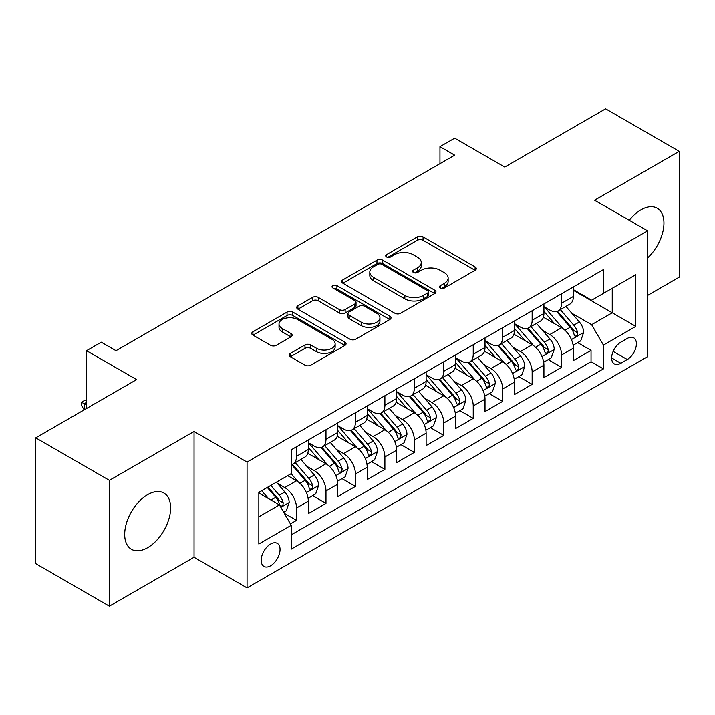 <?xml version="1.0" encoding="UTF-8"?>
<svg xmlns="http://www.w3.org/2000/svg" width="715" height="715" viewBox="0 0 715 715"><rect width="100%" height="100%" fill="white"/><g stroke="black" fill="none" stroke-linecap="round" stroke-linejoin="round"><path stroke-width="1.07" d="M440.342 288.002A2.86 1.653 0 0 0 444.39 288.002L475.1 270.27A4.084 2.36 0 0 0 476.297 268.608A4.084 2.36 0 0 0 475.1 266.936L423.066 236.888A4.084 2.36 0 0 0 417.283 236.888L386.574 254.629A2.86 1.653 0 0 0 385.734 255.791A2.86 1.653 0 0 0 386.574 256.962A2.86 1.653 0 0 0 390.613 256.962L394.591 254.665A13.085 7.552 0 0 1 413.091 254.665L417.426 257.168A13.085 7.552 0 0 1 421.26 262.512A13.085 7.552 0 0 1 417.426 267.848L413.458 270.145A2.86 1.653 0 0 0 412.618 271.316A2.86 1.653 0 0 0 413.458 272.487A2.86 1.653 0 0 0 417.506 272.487L421.475 270.19A13.085 7.552 0 0 1 439.975 270.19L444.31 272.692A13.085 7.552 0 0 1 448.144 278.037A13.085 7.552 0 0 1 444.31 283.372L440.342 285.669A2.86 1.653 0 0 0 439.502 286.84A2.86 1.653 0 0 0 440.342 288.002L440.342 285.669M147.665 547.681A32.488 18.76 120 0 0 168.883 519.054A32.488 18.76 120 0 0 163.905 493.019A32.488 18.76 120 0 0 147.665 494.628A32.488 18.76 120 0 0 126.439 523.255A32.488 18.76 120 0 0 131.417 549.29A32.488 18.76 120 0 0 147.665 547.681M647.593 257.927A32.488 18.76 120 0 0 657.21 208.217A32.488 18.76 120 0 0 640.962 209.826A32.488 18.76 120 0 0 629.28 220.256M270.619 565.788A13.326 7.695 120 0 0 279.324 554.045A13.326 7.695 120 0 0 277.286 543.364A13.326 7.695 120 0 0 270.619 544.026A13.326 7.695 120 0 0 261.913 555.77A13.326 7.695 120 0 0 263.96 566.45A13.326 7.695 120 0 0 270.619 565.788M290.379 353.389A4.084 2.36 0 0 0 289.182 355.06A4.084 2.36 0 0 0 290.379 356.722L304.974 365.151A4.084 2.36 0 0 0 310.757 365.151L344.871 345.461A4.084 2.36 0 0 0 346.069 343.79A4.084 2.36 0 0 0 344.871 342.119L292.837 312.08A4.084 2.36 0 0 0 287.055 312.08L252.94 331.778A4.084 2.36 0 0 0 251.743 333.44A4.084 2.36 0 0 0 252.94 335.112L270.574 345.291A4.084 2.36 0 0 0 276.356 345.291L290.96 336.863A4.084 2.36 0 0 0 292.158 335.192A4.084 2.36 0 0 0 290.96 333.53L282.211 328.48A10.94 6.31 0 0 1 279.011 324.011A10.94 6.31 0 0 1 285.759 318.184A10.94 6.31 0 0 1 297.681 319.551L331.939 339.33A10.94 6.31 0 0 1 335.138 343.79A10.94 6.31 0 0 1 328.391 349.626A10.94 6.31 0 0 1 316.468 348.259L310.757 344.961A4.084 2.36 0 0 0 304.974 344.961L290.379 353.389L290.379 356.722M647.593 295.438L679.25 277.161L679.25 151.339L605.623 108.823L504.754 167.06L454.686 138.156L439.966 146.655L454.686 155.164L116 350.699L101.28 342.199L86.551 350.699L86.551 408.506M109.377 480.346L109.377 606.177L194.051 557.289L194.051 431.467L109.377 480.346L35.75 437.839L136.619 379.602L86.551 350.699M194.051 431.467L247.059 462.069L647.593 230.829L647.593 356.651L247.059 587.891L247.059 462.069M679.25 151.339L594.576 200.218L647.593 230.829M394.886 313.25A4.084 2.36 0 0 0 400.659 313.25L434.774 293.552A4.084 2.36 0 0 0 435.971 291.89A4.084 2.36 0 0 0 434.774 290.219L382.74 260.171A4.084 2.36 0 0 0 376.957 260.171L342.851 279.869A4.084 2.36 0 0 0 341.654 281.54A4.084 2.36 0 0 0 342.851 283.203L394.886 313.25M334.021 288.628A2.86 1.653 0 0 1 336.926 289.03L336.926 285.625L389.827 316.173A4.084 2.36 0 0 1 391.025 317.835A4.084 2.36 0 0 1 389.827 319.507L355.713 339.205A4.084 2.36 0 0 1 349.93 339.205L297.896 309.157L297.896 305.823A4.084 2.36 0 0 0 296.698 307.495A4.084 2.36 0 0 0 297.896 309.157M297.896 305.823L312.491 297.395A4.084 2.36 0 0 1 318.273 297.395L339.375 309.577A4.084 2.36 0 0 0 345.157 309.577L354.846 303.982A4.084 2.36 0 0 0 356.043 302.32A4.084 2.36 0 0 0 354.846 300.649L332.877 287.966A2.86 1.653 0 0 1 332.037 286.795A2.86 1.653 0 0 1 333.807 285.267A2.86 1.653 0 0 1 336.926 285.625M109.377 606.177L35.75 563.661L35.75 437.839M290.424 523.916L296.537 520.395L284.311 513.334M277.366 483.304L284.758 487.576A16.66 9.617 60 0 1 296.537 507.981L308.317 501.179L308.317 513.593L325.986 503.387L312.589 495.656M306.815 466.305L314.207 470.568A16.66 9.617 60 0 1 325.986 490.973L337.766 484.171L337.766 496.585L355.435 486.388L342.038 478.648M336.264 449.297L343.656 453.569A16.66 9.617 60 0 1 355.435 473.974L367.215 467.172L367.215 479.586L384.893 469.38L371.487 461.649M365.714 432.298L373.105 436.561A16.66 9.617 60 0 1 384.893 456.965L396.673 450.164L396.673 462.578L414.343 452.381L400.936 444.641M395.163 415.29L402.563 419.562A16.66 9.617 60 0 1 414.343 439.966L426.122 433.165L426.122 445.579L443.792 435.372L430.394 427.642M424.621 398.291L432.012 402.563A16.66 9.617 60 0 1 443.792 422.967L455.571 416.166L455.571 428.571L473.241 418.373L459.843 410.633M454.07 381.283L461.461 385.555A16.66 9.617 60 0 1 473.241 405.959L485.02 399.158L485.02 411.572L502.69 401.365L489.292 393.634M483.519 364.284L490.91 368.556A16.66 9.617 60 0 1 502.69 388.96L514.469 382.159L514.469 394.564L532.148 384.366L518.741 376.626M512.968 347.276L520.359 351.548A16.66 9.617 60 0 1 532.148 371.952L543.927 365.151L543.927 377.565L561.597 367.358L561.597 354.953A16.66 9.617 -120 0 0 549.817 334.548L542.417 330.276M548.191 359.627L561.597 367.358M308.317 501.179A16.66 9.617 -120 0 0 296.537 480.775L287.698 475.672M337.766 484.171A16.66 9.617 -120 0 0 325.986 463.767L307.772 453.256M367.215 467.172A16.66 9.617 -120 0 0 355.435 446.768L337.221 436.248M396.673 450.164A16.66 9.617 -120 0 0 384.893 429.76L366.679 419.249M426.122 433.165A16.66 9.617 -120 0 0 414.343 412.761L396.128 402.241M455.571 416.166A16.66 9.617 -120 0 0 443.792 395.761L425.577 385.242M485.02 399.158A16.66 9.617 -120 0 0 473.241 378.753L455.026 368.243M514.469 382.159A16.66 9.617 -120 0 0 502.69 361.754L484.475 351.235M543.927 365.151A16.66 9.617 -120 0 0 532.148 344.746L513.933 334.236M627.27 338.454L620.79 342.199A12.915 7.454 120 0 0 612.353 353.576A12.915 7.454 120 0 0 614.337 363.917A12.915 7.454 120 0 0 620.79 363.283L627.27 359.538A12.915 7.454 120 0 0 635.707 348.16A12.915 7.454 120 0 0 633.722 337.82A12.915 7.454 120 0 0 627.27 338.454M258.839 516.82L279.458 504.915L291.237 525.319L291.237 549.129L603.415 368.895L603.415 345.086L591.636 324.681L571.866 313.277M291.237 525.319L258.839 544.026L258.839 492.331L291.237 473.634L291.237 449.824L603.415 269.591L603.415 293.4L635.814 274.694L635.814 326.389L603.415 345.086M308.317 442.683L314.207 446.089A16.66 9.617 60 0 0 322.536 446.911L334.316 440.109A16.66 9.617 -120 0 0 337.766 432.486L337.766 422.958M337.766 425.684L343.656 429.08A16.66 9.617 60 0 0 351.986 429.912L363.765 423.11A16.66 9.617 -120 0 0 367.215 415.478L367.215 405.959M367.215 408.676L373.105 412.081A16.66 9.617 60 0 0 381.435 412.904L393.223 406.102A16.66 9.617 -120 0 0 396.673 398.478L396.673 388.951M396.673 391.677L402.563 395.073A16.66 9.617 60 0 0 410.893 395.904L422.672 389.103A16.66 9.617 -120 0 0 426.122 381.47L426.122 371.952M426.122 374.669L432.012 378.074A16.66 9.617 60 0 0 440.342 378.896L452.121 372.095A16.66 9.617 -120 0 0 455.571 364.471L455.571 354.953M455.571 357.67L461.461 361.066A16.66 9.617 60 0 0 469.791 361.897L481.57 355.096A16.66 9.617 -120 0 0 485.02 347.472L485.02 337.945M485.02 340.671L490.91 344.067A16.66 9.617 60 0 0 499.24 344.889L511.019 338.088A16.66 9.617 -120 0 0 514.469 330.464L514.469 320.946M514.469 323.663L520.359 327.068A16.66 9.617 60 0 0 528.689 327.89L540.477 321.089A16.66 9.617 -120 0 0 543.927 313.465L543.927 303.938M291.237 534.847L591.046 361.754L591.046 350.359L573.376 360.566L573.376 348.151A16.66 9.617 -120 0 0 561.597 327.747L543.382 317.228M543.927 306.663L549.817 310.06A16.66 9.617 -120 0 0 558.147 310.882A16.66 9.617 -120 0 0 561.597 303.258L561.597 293.74M558.147 310.882L569.927 304.081A16.66 9.617 -120 0 0 573.376 296.457L573.376 286.938M296.537 446.768L296.537 456.286A16.66 9.617 60 0 1 293.087 463.919A16.66 9.617 60 0 1 291.237 464.589M293.087 463.919L304.867 457.117A16.66 9.617 -120 0 0 308.317 449.485L308.317 439.966M325.986 429.76L325.986 439.287A16.66 9.617 60 0 1 322.536 446.911M355.435 412.761L355.435 422.279A16.66 9.617 60 0 1 351.986 429.912M384.893 395.753L384.893 405.28A16.66 9.617 60 0 1 381.435 412.904M414.343 378.753L414.343 388.272A16.66 9.617 60 0 1 410.893 395.904M443.792 361.754L443.792 371.273A16.66 9.617 60 0 1 440.342 378.896M473.241 344.746L473.241 354.265A16.66 9.617 60 0 1 469.791 361.897M502.69 327.747L502.69 337.266A16.66 9.617 60 0 1 499.24 344.889M532.148 310.739L532.148 320.266A16.66 9.617 60 0 1 528.689 327.89M532.148 371.952L532.148 384.366M502.69 388.96L502.69 401.365M473.241 405.959L473.241 418.373M443.792 422.967L443.792 435.372M414.343 439.966L414.343 452.381M384.893 456.965L384.893 469.38M355.435 473.974L355.435 486.388M325.986 490.973L325.986 503.387M296.537 507.981L296.537 520.395M279.458 504.915L258.839 493.019M591.636 324.681L612.246 312.786L612.246 288.297L635.814 274.694M573.376 290.335L635.814 326.389M573.376 289.655L591.636 300.202L603.415 293.4M194.051 557.289L247.059 587.891M439.966 146.655L439.966 163.663M577.649 342.619L591.046 350.359M591.046 361.754L603.415 368.895M441.486 288.413L444.31 286.778A13.085 7.552 0 0 0 448.144 281.433L448.144 278.037M421.26 262.512L421.26 265.909A13.085 7.552 0 0 1 417.426 271.253L414.602 272.889M475.046 270.306L423.066 240.294A4.084 2.36 0 0 0 417.283 240.294L387.718 257.364M434.72 293.588L382.74 263.576A4.084 2.36 0 0 0 376.957 263.576L342.905 283.238M427.552 293.052A2.86 1.653 0 0 0 428.383 291.89A2.86 1.653 0 0 0 427.552 290.719L381.873 264.344A2.86 1.653 0 0 0 377.824 264.344L373.632 266.767A13.085 7.552 0 0 0 369.807 272.111A13.085 7.552 0 0 0 373.632 277.447L404.851 295.474A13.085 7.552 0 0 0 423.36 295.474L427.552 293.052L427.552 296.457A2.86 1.653 0 0 0 428.383 295.286L428.383 291.89M369.807 272.111L369.807 275.507A13.085 7.552 0 0 0 373.632 280.852L373.632 277.447M427.552 296.457L423.36 298.879A13.085 7.552 0 0 1 404.851 298.879L373.632 280.852M297.949 309.193L312.491 300.792L312.491 297.395M356.043 302.32L356.043 305.716A4.084 2.36 0 0 1 354.846 307.387L345.157 312.973A4.084 2.36 0 0 1 339.375 312.973L318.273 300.792A4.084 2.36 0 0 0 312.491 300.792M336.926 289.03L389.764 319.542M361.281 322.224A10.94 6.31 0 0 0 373.194 323.591A10.94 6.31 0 0 0 379.942 317.755A10.94 6.31 0 0 0 376.742 313.286L364.677 306.324A4.084 2.36 0 0 0 358.894 306.324L349.206 311.91A4.084 2.36 0 0 0 348.008 313.581A4.084 2.36 0 0 0 349.206 315.252L361.281 322.224L361.281 325.62A10.94 6.31 0 0 0 373.194 326.987A10.94 6.31 0 0 0 379.942 321.151L379.942 317.755M348.008 313.581L348.008 316.986A4.084 2.36 0 0 0 349.206 318.649L349.206 315.252M361.281 325.62L349.206 318.649M335.138 343.79L335.138 347.195A10.94 6.31 0 0 1 328.391 353.022A10.94 6.31 0 0 1 316.468 351.655L310.757 348.357A4.084 2.36 0 0 0 304.974 348.357L290.433 356.758M279.011 324.011L279.011 327.416A10.94 6.31 0 0 0 282.211 331.876L282.211 328.48M290.907 336.899L282.211 331.876M344.818 345.488L292.837 315.485A4.084 2.36 0 0 0 287.055 315.485L252.994 335.147M573.126 345.229L580.741 340.841L583.681 332.332A11.038 6.372 -120 0 0 579.382 321.973L565.923 306.395M563.232 328.82L547.27 310.346A31.862 18.393 -120 0 0 543.927 306.842M554.482 323.636L545.554 313.304A26.446 15.265 -120 0 0 543.927 311.526M556.645 311.481L570.257 327.247A11.038 6.372 60 0 1 574.19 334.843L574.994 336.157L576.487 335.943L577.479 334.727L577.72 332.806A11.038 6.372 -120 0 0 573.788 325.2L560.328 309.622M557.441 311.231L572.072 328.158A5.622 3.244 60 0 1 573.484 330.357L577.72 332.806M543.677 362.237L551.283 357.84L554.232 349.34A11.038 6.372 -120 0 0 549.933 338.973L536.473 323.394M533.783 345.828L517.821 327.345A31.862 18.393 -120 0 0 514.469 323.841M525.025 340.644L516.105 330.303A26.446 15.265 -120 0 0 514.469 328.525M527.196 328.489L540.799 344.246A11.038 6.372 60 0 1 544.741 351.852L545.536 353.156L547.029 352.951L548.03 351.735L548.271 349.805A11.038 6.372 -120 0 0 544.338 342.208L530.879 326.63M527.992 328.23L542.614 345.166A5.622 3.244 60 0 1 544.035 347.365L548.271 349.805M514.228 379.236L521.834 374.848L524.783 366.339A11.038 6.372 -120 0 0 520.484 355.981L507.024 340.403M504.325 362.827L488.372 344.353A31.862 18.393 -120 0 0 485.02 340.849M495.575 357.643L486.656 347.311A26.446 15.265 -120 0 0 485.02 345.533M497.738 345.488L511.35 361.245A11.038 6.372 60 0 1 515.283 368.851L516.087 370.164L517.58 369.95L518.581 368.734L518.822 366.813A11.038 6.372 -120 0 0 514.889 359.207L501.43 343.629M498.543 345.238L513.164 362.165A5.622 3.244 60 0 1 514.586 364.364L518.822 366.813M484.77 396.244L492.385 391.847L495.325 383.347A11.038 6.372 -120 0 0 491.026 372.98L477.575 357.402M474.876 379.835L458.923 361.352A31.862 18.393 -120 0 0 455.571 357.849M466.126 374.642L457.198 364.31A26.446 15.265 -120 0 0 455.571 362.532M468.289 362.496L481.901 378.253A11.038 6.372 60 0 1 485.834 385.859L486.638 387.164L488.13 386.958L489.132 385.743L489.373 383.812A11.038 6.372 -120 0 0 485.431 376.215L471.98 360.637M469.094 362.237L483.715 379.173A5.622 3.244 60 0 1 485.136 381.372L489.373 383.812M455.321 413.243L462.936 408.846L465.876 400.346A11.038 6.372 -120 0 0 461.577 389.988L448.126 374.41M445.427 396.834L429.474 378.36A31.862 18.393 -120 0 0 426.122 374.857M436.677 391.65L427.749 381.318A26.446 15.265 -120 0 0 426.122 379.54M438.84 379.495L452.452 395.252A11.038 6.372 60 0 1 456.385 402.858L457.189 404.172L458.681 403.957L459.674 402.742L459.915 400.82A11.038 6.372 -120 0 0 455.982 393.214L442.531 377.636M439.636 379.236L454.266 396.173A5.622 3.244 60 0 1 455.678 398.371L459.915 400.82M425.872 430.251L433.487 425.854L436.427 417.354A11.038 6.372 -120 0 0 432.128 406.987L418.677 391.409M415.978 413.842L400.016 395.359A31.862 18.393 -120 0 0 396.673 391.856M407.228 408.649L398.3 398.318A26.446 15.265 -120 0 0 396.673 396.539M409.391 396.503L423.003 412.26A11.038 6.372 60 0 1 426.935 419.866L427.74 421.171L429.232 420.956L430.224 419.75L430.466 417.819A11.038 6.372 -120 0 0 426.533 410.222L413.073 394.635M410.187 396.244L424.817 413.172A5.622 3.244 60 0 1 426.229 415.379L430.466 417.819M396.423 447.25L404.029 442.853L406.978 434.354A11.038 6.372 -120 0 0 402.679 423.995L389.219 408.408M386.529 430.841L370.567 412.367A31.862 18.393 -120 0 0 367.215 408.864M377.77 425.657L368.851 415.326A26.446 15.265 -120 0 0 367.215 413.547M379.942 413.502L393.545 429.259A11.038 6.372 60 0 1 397.486 436.865L398.291 438.17L399.774 437.964L400.775 436.749L401.017 434.827A11.038 6.372 -120 0 0 397.084 427.221L383.624 411.643M380.738 413.243L395.359 430.18A5.622 3.244 60 0 1 396.78 432.378L401.017 434.827M366.974 464.25L374.58 459.861L377.529 451.362A11.038 6.372 -120 0 0 373.23 440.994L359.77 425.416M357.071 447.84L341.118 429.366A31.862 18.393 -120 0 0 337.766 425.863M348.321 442.656L339.402 432.325A26.446 15.265 -120 0 0 337.766 430.546M350.484 430.51L364.096 446.267A11.038 6.372 60 0 1 368.028 453.873L368.833 455.178L370.325 454.963L371.326 453.757L371.568 451.826A11.038 6.372 -120 0 0 367.635 444.23L354.175 428.643M351.288 430.251L365.91 447.179A5.622 3.244 60 0 1 367.331 449.378L371.568 451.826M337.525 481.258L345.131 476.86L348.071 468.361A11.038 6.372 -120 0 0 343.781 457.993L330.321 442.415M327.622 464.848L311.669 446.375A31.862 18.393 -120 0 0 308.317 442.871M318.872 459.665L309.944 449.333A26.446 15.265 -120 0 0 308.317 447.554M321.035 447.51L334.647 463.266A11.038 6.372 60 0 1 338.579 470.872L339.384 472.177L340.876 471.972L341.877 470.756L342.119 468.834A11.038 6.372 -120 0 0 338.177 461.229L324.726 445.651M321.839 447.25L336.461 464.187A5.622 3.244 60 0 1 337.882 466.386L342.119 468.834M308.067 498.257L315.681 493.868L318.622 485.36A11.038 6.372 -120 0 0 314.323 475.001L300.872 459.423M298.173 481.847L291.13 473.696M289.423 476.664L288.279 475.341M291.586 464.518L305.198 480.274A11.038 6.372 60 0 1 309.13 487.871L309.935 489.185L311.427 488.971L312.419 487.764L312.669 485.834A11.038 6.372 -120 0 0 308.728 478.228L295.277 462.65M292.39 464.258L307.012 481.186A5.622 3.244 60 0 1 308.424 483.385L312.669 485.834M283.73 512.315L286.232 510.868L289.173 502.368A11.038 6.372 -120 0 0 284.874 492L276.401 482.196M268.491 498.587L261.681 490.696M259.974 493.672L258.839 492.358M267.276 487.469L275.749 497.274A11.038 6.372 60 0 1 279.681 504.879L280.486 506.184L281.978 505.979L282.97 504.763L283.212 502.842A11.038 6.372 -120 0 0 279.279 495.236L270.806 485.422M267.955 487.076L277.563 498.194A5.622 3.244 60 0 1 278.975 500.393L283.212 502.842M86.551 402.393L84.2 403.752L86.551 405.11M81.546 402.223L84.2 403.752L84.2 409.865L81.546 405.62L81.546 402.223L84.495 400.516L86.551 400.588M284.758 487.576L296.537 480.775M314.207 470.568L325.986 463.767M343.656 453.569L355.435 446.768M373.105 436.561L384.893 429.76M402.563 419.562L414.343 412.761M432.012 402.563L443.792 395.761M461.461 385.555L473.241 378.753M490.91 368.556L502.69 361.754M520.359 351.548L532.148 344.746M549.817 334.548L561.597 327.747M561.597 303.258L573.376 296.457M296.537 456.286L308.317 449.485M325.986 439.287L337.766 432.486M355.435 422.279L367.215 415.478M384.893 405.28L396.673 398.478M414.343 388.272L426.122 381.47M443.792 371.273L455.571 364.471M473.241 354.265L485.02 347.472M502.69 337.266L514.469 330.464M532.148 320.266L543.927 313.465M561.597 354.953L573.376 348.151M613.148 351.387L627.27 359.538M611.665 358.009L620.79 363.283M444.31 286.778L444.31 283.372M413.458 272.487L413.458 270.145M417.426 271.253L417.426 267.848M386.574 256.962L386.574 254.629M417.283 240.294L417.283 236.888M423.066 240.294L423.066 236.888M475.1 270.27L475.1 266.936M342.851 283.203L342.851 279.869M376.957 263.576L376.957 260.171M382.74 263.576L382.74 260.171M434.774 293.552L434.774 290.219M404.851 298.879L404.851 295.474M423.36 298.879L423.36 295.474M318.273 300.792L318.273 297.395M339.375 312.973L339.375 309.577M345.157 312.973L345.157 309.577M354.846 307.387L354.846 303.982M389.827 319.507L389.827 316.173M304.974 348.357L304.974 344.961M310.757 348.357L310.757 344.961M316.468 351.655L316.468 348.259M290.96 336.863L290.96 333.53M252.94 335.112L252.94 331.778M287.055 315.485L287.055 312.08M292.837 315.485L292.837 312.08M344.871 345.461L344.871 342.119M571.446 339.571L583.61 332.546M547.27 310.346L548.789 309.47M573.788 325.2L579.382 321.973M564.993 330.285L570.257 327.247M541.997 356.57L554.161 349.555M517.821 327.345L519.34 326.469M544.338 342.208L549.933 338.973M535.535 347.284L540.799 344.246M512.539 373.579L524.703 366.554M488.372 344.353L489.891 343.477M514.889 359.207L520.484 355.981M506.086 364.293L511.35 361.245M483.09 390.578L495.254 383.562M458.923 361.352L460.433 360.476M485.431 376.215L491.026 372.98M476.637 381.292L481.901 378.253M453.641 407.586L465.805 400.561M429.474 378.36L430.984 377.484M455.982 393.214L461.577 389.988M447.188 398.291L452.452 395.252M424.192 424.585L436.356 417.56M400.016 395.359L401.535 394.483M426.533 410.222L432.128 406.987M417.739 415.299L423.003 412.26M394.743 441.593L406.906 434.568M370.567 412.367L372.086 411.491M397.084 427.221L402.679 423.995M388.281 432.298L393.545 429.259M365.285 458.592L377.449 451.567M341.118 429.366L342.637 428.491M367.635 444.23L373.23 440.994M358.832 449.306L364.096 446.267M335.836 475.6L347.999 468.575M311.669 446.375L313.179 445.499M338.177 461.229L343.781 457.993M329.383 466.305L334.647 463.266M306.386 492.599L318.55 485.574M308.728 478.228L314.323 475.001M299.934 483.313L305.198 480.274M280.852 507.337L289.101 502.582M279.279 495.236L284.874 492M270.985 500.026L275.749 497.274"/></g></svg>
